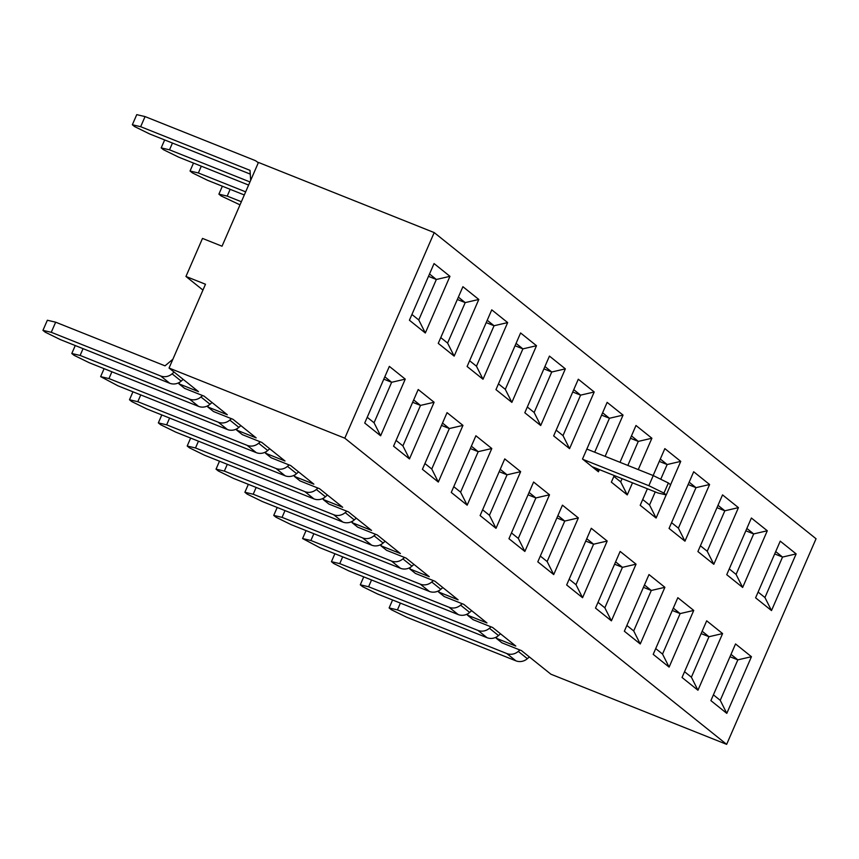 <?xml version="1.0" encoding="UTF-8"?>
<svg xmlns="http://www.w3.org/2000/svg" width="859" height="859" viewBox="0 0 859 859"><rect width="100%" height="100%" fill="white"/><g stroke="black" fill="none" stroke-linecap="round" stroke-linejoin="round"><path stroke-width="1.29" d="M519.899 649.995L518.278 651.401A11.435 10.802 128.7 0 1 506.799 653.538L397.438 609.89L389.127 607.936L392.584 599.99M397.438 609.89L400.391 603.104M529.369 656.942L527.362 658.692A11.435 10.802 128.7 0 1 515.883 660.818L406.532 617.17L391.403 609.761L389.127 607.936M496.577 637.582L495.868 637.303M491.047 626.855L489.426 628.273A11.435 10.802 128.7 0 1 477.948 630.399L368.597 586.751L360.286 584.807L363.744 576.861M368.597 586.751L371.539 579.975M500.518 633.813L498.51 635.553A11.435 10.802 128.7 0 1 487.032 637.689L377.681 594.041L362.552 586.633L360.286 584.807M467.726 614.453L467.028 614.164M462.196 603.727L460.574 605.144A11.435 10.802 128.7 0 1 449.096 607.27L339.745 563.622L331.434 561.679L334.892 553.733M339.745 563.622L342.698 556.847M471.666 610.685L469.669 612.424A11.435 10.802 128.7 0 1 458.191 614.561L348.829 570.913L333.711 563.504L331.434 561.679M438.885 591.314L438.176 591.035M433.355 580.598L431.733 582.005A11.435 10.802 128.7 0 1 420.255 584.141L310.894 540.494L302.583 538.55L306.04 530.594M310.894 540.494L313.846 533.707M442.814 587.545L440.817 589.295A11.435 10.802 128.7 0 1 429.339 591.421L319.978 547.774L302.583 538.55M410.033 568.186L409.324 567.906M404.503 557.47L402.882 558.876A11.435 10.802 128.7 0 1 391.403 561.013L282.053 517.365L273.742 515.411L277.199 507.465M282.053 517.365L284.995 510.579M413.974 564.417L411.966 566.156A11.435 10.802 128.7 0 1 400.487 568.293L291.137 524.645L276.007 517.236L273.742 515.411M381.181 545.057L380.483 544.778M375.651 534.33L374.03 535.748A11.435 10.802 128.7 0 1 362.552 537.874L253.201 494.226L244.89 492.282L248.348 484.336M253.201 494.226L256.143 487.45M385.122 541.288L383.114 543.028A11.435 10.802 128.7 0 1 371.636 545.164L262.285 501.516L247.156 494.108L244.89 492.282M352.34 521.928L351.632 521.638M346.811 511.202L345.189 512.608A11.435 10.802 128.7 0 1 333.711 514.745L224.349 471.097L216.038 469.154L219.496 461.197M224.349 471.097L227.302 464.311M356.27 518.16L354.273 519.899A11.435 10.802 128.7 0 1 342.795 522.036L233.433 478.377L218.315 470.979L216.038 469.154M323.489 498.789L322.78 498.51M317.959 488.073L316.337 489.48A11.435 10.802 128.7 0 1 304.859 491.616L195.498 447.969L187.198 446.025L190.644 438.069M195.498 447.969L198.45 441.182M327.429 495.02L325.421 496.77A11.435 10.802 128.7 0 1 313.943 498.896L204.592 455.249L189.463 447.84L187.198 446.025M294.637 475.661L293.928 475.381M289.107 464.934L287.486 466.351A11.435 10.802 128.7 0 1 276.007 468.488L166.657 424.829L158.346 422.886L161.803 414.94M166.657 424.829L169.599 418.054M298.578 471.892L296.57 473.631A11.435 10.802 128.7 0 1 285.091 475.768L175.741 432.12L160.612 424.711L158.346 422.886M265.785 452.532L265.087 452.253M222.352 186.199L218.895 194.155L221.171 195.97L240.005 204.861M230.158 189.313L227.206 196.099L241.358 201.747M218.895 194.155L227.206 196.099M260.256 441.805L258.634 443.223A11.435 10.802 128.7 0 1 247.156 445.349L137.805 401.701L129.494 399.757L132.952 391.811M137.805 401.701L140.758 394.925M269.726 448.763L267.729 450.503A11.435 10.802 128.7 0 1 256.25 452.639L146.889 408.991L131.771 401.582L129.494 399.757M236.944 429.403L236.236 429.113M193.5 163.07L190.043 171.016L192.319 172.842L207.438 180.25L244.31 194.972M201.307 166.184L198.354 172.97L245.663 191.847M190.043 171.016L198.354 172.97M231.415 418.677L229.793 420.083A11.435 10.802 128.7 0 1 218.315 422.22L108.953 378.572L100.643 376.629L104.1 368.672M108.953 378.572L111.906 371.786M240.885 425.624L238.877 427.374A11.435 10.802 128.7 0 1 227.399 429.511L118.037 385.852L100.643 376.629M208.093 406.264L207.384 405.985M164.66 139.942L161.202 147.888L163.468 149.713L178.597 157.122L248.616 185.072M172.455 143.056L169.513 149.831L249.969 181.947M161.202 147.888L169.513 149.831M202.563 395.548L200.942 396.955A11.435 10.802 128.7 0 1 189.463 399.091L80.112 355.443L71.802 353.5L75.259 345.543M80.112 355.443L83.055 348.657M212.033 402.495L210.025 404.245A11.435 10.802 128.7 0 1 198.547 406.371L89.196 362.723L74.067 355.315L71.802 353.5M179.241 383.135L178.543 382.856M258.248 162.909A11.435 10.802 -51.3 0 0 257.024 161.76A11.435 10.802 -51.3 0 0 254.414 160.236L145.064 116.588L136.753 114.644L132.35 124.759L134.616 126.584L149.745 133.993L250.377 174.152M145.064 116.588L140.661 126.703L250.012 170.35L250.667 180.347M132.35 124.759L140.661 126.703M51.261 332.304L42.95 330.361L47.352 320.246L55.663 322.189L51.261 332.304L160.612 375.952A11.435 10.802 128.7 0 0 172.09 373.826L174.098 372.076M183.182 379.367L181.185 381.106A11.435 10.802 128.7 0 1 169.706 383.243L60.345 339.595L45.226 332.186L42.95 330.361M172.884 359.234L165.014 365.837L55.663 322.189M425.323 332.991L409.421 320.235L434.053 263.573L449.955 276.33L425.323 332.991L409.421 320.235L434.053 263.573L449.955 276.33L436.351 279.476L429.521 274L436.351 279.476L418.752 319.956L425.323 332.991L418.752 319.956L436.351 279.476L428.501 276.351L436.351 279.476L449.955 276.33L425.323 332.991M411.923 314.48L418.752 319.956L411.923 314.48M202.499 238.415L185.952 276.458L202.949 290.084L185.952 276.458L205.484 284.254L185.952 276.458L202.499 238.415L222.03 246.211L258.452 162.437L434.203 232.585L816.05 538.754L726.65 744.356L816.05 538.754L434.203 232.585L258.452 162.437L222.03 246.211L202.499 238.415M496.277 638.28L501.957 642.833L521.488 650.628L550.898 674.208L726.65 744.356L344.803 438.187L434.203 232.585L344.803 438.187L726.65 744.356L550.898 674.208L521.488 650.628L501.957 642.833L496.277 638.28L515.808 646.065L492.637 627.489L473.105 619.693L492.637 627.489L515.808 646.065L496.277 638.28L496.964 636.702L496.277 638.28M467.425 615.141L473.105 619.693L467.425 615.141L486.956 622.936L463.785 604.36L444.253 596.565L463.785 604.36L486.956 622.936L467.425 615.141L468.112 613.573L467.425 615.141M438.584 592.012L444.253 596.565L438.584 592.012L458.105 599.807L434.933 581.232L415.412 573.436L434.933 581.232L458.105 599.807L438.584 592.012L439.26 590.434L438.584 592.012M409.732 568.883L415.412 573.436L409.732 568.883L429.264 576.679L406.092 558.092L386.561 550.308L406.092 558.092L429.264 576.679L409.732 568.883L410.419 567.305L409.732 568.883M380.881 545.755L386.561 550.308L380.881 545.755L400.412 553.54L377.241 534.964L357.709 527.168L377.241 534.964L400.412 553.54L380.881 545.755L381.568 544.177L380.881 545.755M352.029 522.616L357.709 527.168L352.029 522.616L371.56 530.411L348.389 511.835L328.868 504.04L348.389 511.835L371.56 530.411L352.029 522.616L352.716 521.048L352.029 522.616M323.188 499.487L328.868 504.04L323.188 499.487L342.709 507.282L319.548 488.707L300.016 480.911L319.548 488.707L342.709 507.282L323.188 499.487L323.875 497.909L323.188 499.487M294.336 476.358L300.016 480.911L294.336 476.358L313.868 484.154L290.696 465.567L271.165 457.783L290.696 465.567L313.868 484.154L294.336 476.358L295.024 474.78L294.336 476.358M265.485 453.219L271.165 457.783L265.485 453.219L285.016 461.015L261.845 442.439L242.324 434.643L261.845 442.439L285.016 461.015L265.485 453.219L266.172 451.651L265.485 453.219M236.644 430.091L242.324 434.643L236.644 430.091L256.165 437.886L232.993 419.31L213.472 411.515L232.993 419.31L256.165 437.886L236.644 430.091L237.32 428.523L236.644 430.091M207.792 406.962L213.472 411.515L207.792 406.962L227.324 414.757L204.152 396.182L184.621 388.386L204.152 396.182L227.324 414.757L207.792 406.962L208.479 405.384L207.792 406.962M178.94 383.833L184.621 388.386L178.94 383.833L198.472 391.629L169.051 368.039L205.484 284.254L169.051 368.039L344.803 438.187L169.051 368.039L198.472 391.629L178.94 383.833L179.628 382.255L178.94 383.833M438.262 343.364L462.904 286.702L478.807 299.458L454.164 356.12L438.262 343.364L462.904 286.702L478.807 299.458L465.202 302.615L458.373 297.128L465.202 302.615L447.603 343.085L454.164 356.12L438.262 343.364M467.113 366.503L491.756 309.841L507.658 322.587L483.016 379.248L467.113 366.503L491.756 309.841L507.658 322.587L494.054 325.744L487.214 320.267L494.054 325.744L476.455 366.213L483.016 379.248L467.113 366.503M495.965 389.632L520.597 332.97L536.499 345.715L511.867 402.377L495.965 389.632L520.597 332.97L536.499 345.715L522.895 348.872L516.066 343.396L522.895 348.872L505.296 389.352L511.867 402.377L495.965 389.632M524.817 412.76L549.449 356.098L565.351 368.855L540.708 425.516L524.817 412.76L549.449 356.098L565.351 368.855L551.746 372.001L544.917 366.525L551.746 372.001L534.148 412.481L540.708 425.516L524.817 412.76M553.658 435.9L578.3 379.227L594.203 391.983L569.56 448.645L553.658 435.9L578.3 379.227L594.203 391.983L580.598 395.14L573.769 389.664L580.598 395.14L562.999 435.61L569.56 448.645L553.658 435.9M582.509 459.028L607.141 402.366L623.043 415.112L605.112 456.354L623.043 415.112L609.45 418.269L602.61 412.792L609.45 418.269L594.696 452.199L609.45 418.269L601.59 415.133L609.45 418.269L623.043 415.112L607.141 402.366L582.509 459.028L598.412 471.774L582.509 459.028M599.357 469.594L598.412 471.774L596.801 468.574L598.412 471.774L599.357 469.594M611.361 482.157L614.239 475.532L611.361 482.157L627.253 494.902L611.361 482.157M619.994 462.303L635.993 425.495L651.895 438.24L638.269 469.594L651.895 438.24L638.291 441.397L631.462 435.921L638.291 441.397L627.843 465.428L638.291 441.397L630.442 438.262L638.291 441.397L651.895 438.24L635.993 425.495L619.994 462.303M632.514 482.822L627.253 494.902L620.692 481.878L622.088 478.667L620.692 481.878L627.253 494.902L632.514 482.822M640.202 505.285L647.385 488.771L640.202 505.285L656.104 518.041L640.202 505.285M653.141 475.532L664.845 448.623L680.747 461.38L670.578 484.755L680.747 461.38L667.142 464.536L660.313 459.05L667.142 464.536L660.743 479.247L667.142 464.536L659.293 461.401L667.142 464.536L680.747 461.38L664.845 448.623L653.141 475.532M666.165 494.902L656.104 518.041L649.544 505.006L655.245 491.896L649.544 505.006L656.104 518.041L666.165 494.902M669.054 528.425L693.696 471.763L709.588 484.508L684.956 541.17L669.054 528.425L693.696 471.763L709.588 484.508L695.994 487.665L689.154 482.189L695.994 487.665L678.395 528.135L684.956 541.17L669.054 528.425M697.905 551.553L722.537 494.891L738.439 507.637L713.808 564.299L697.905 551.553L722.537 494.891L738.439 507.637L724.835 510.794L718.006 505.317L724.835 510.794L707.236 551.263L713.808 564.299L697.905 551.553M726.746 574.682L751.389 518.02L767.291 530.765L742.648 587.438L726.746 574.682L751.389 518.02L767.291 530.765L753.687 533.922L746.858 528.446L753.687 533.922L736.088 574.403L742.648 587.438L726.746 574.682M755.598 597.81L780.24 541.149L796.143 553.905L771.5 610.566L755.598 597.81L780.24 541.149L796.143 553.905L782.538 557.061L775.698 551.575L782.538 557.061L764.939 597.531L771.5 610.566L755.598 597.81M380.623 435.792L364.721 423.036L389.352 366.374L405.255 379.13L380.623 435.792L374.052 422.757L391.65 382.287L384.821 376.8L391.65 382.287L383.801 379.152L391.65 382.287L405.255 379.13L380.623 435.792L364.721 423.036L389.352 366.374L405.255 379.13L391.65 382.287L374.052 422.757L367.222 417.281L374.052 422.757L380.623 435.792M409.464 458.921L393.562 446.175L418.204 389.514L434.106 402.259L409.464 458.921L402.903 445.885L420.502 405.416L413.673 399.94L420.502 405.416L412.653 402.28L420.502 405.416L434.106 402.259L409.464 458.921L393.562 446.175L418.204 389.514L434.106 402.259L420.502 405.416L402.903 445.885L396.074 440.409L402.903 445.885L409.464 458.921M438.315 482.049L422.413 469.304L447.056 412.642L462.958 425.388L438.315 482.049L431.755 469.014L449.354 428.544L442.514 423.068L449.354 428.544L441.505 425.409L449.354 428.544L462.958 425.388L438.315 482.049L422.413 469.304L447.056 412.642L462.958 425.388L449.354 428.544L431.755 469.014L424.915 463.538L431.755 469.014L438.315 482.049M467.167 505.189L451.265 492.432L475.897 435.771L491.799 448.516L467.167 505.189L460.596 492.153L478.195 451.673L471.366 446.197L478.195 451.673L470.345 448.548L478.195 451.673L491.799 448.516L467.167 505.189L451.265 492.432L475.897 435.771L491.799 448.516L478.195 451.673L460.596 492.153L453.767 486.677L460.596 492.153L467.167 505.189M496.008 528.317L480.117 515.561L504.748 458.899L520.651 471.655L496.008 528.317L489.447 515.282L507.046 474.812L500.217 469.325L507.046 474.812L499.197 471.677L507.046 474.812L520.651 471.655L496.008 528.317L480.117 515.561L504.748 458.899L520.651 471.655L507.046 474.812L489.447 515.282L482.618 509.806L489.447 515.282L496.008 528.317M524.86 551.446L508.957 538.7L533.6 482.039L549.502 494.784L524.86 551.446L518.299 538.41L535.898 497.941L529.069 492.465L535.898 497.941L528.049 494.805L535.898 497.941L549.502 494.784L524.86 551.446L508.957 538.7L533.6 482.039L549.502 494.784L535.898 497.941L518.299 538.41L511.47 532.934L518.299 538.41L524.86 551.446M553.711 574.574L537.809 561.829L562.441 505.167L578.343 517.913L553.711 574.574L547.151 561.55L564.75 521.069L557.91 515.593L564.75 521.069L556.89 517.934L564.75 521.069L578.343 517.913L553.711 574.574L537.809 561.829L562.441 505.167L578.343 517.913L564.75 521.069L547.151 561.55L540.311 556.063L547.151 561.55L553.711 574.574M582.563 597.714L566.661 584.958L591.293 528.296L607.195 541.052L582.563 597.714L575.992 584.678L593.59 544.198L586.761 538.722L593.59 544.198L585.741 541.073L593.59 544.198L607.195 541.052L582.563 597.714L566.661 584.958L591.293 528.296L607.195 541.052L593.59 544.198L575.992 584.678L569.163 579.202L575.992 584.678L582.563 597.714M611.404 620.842L595.502 608.097L620.144 551.424L636.047 564.18L611.404 620.842L604.843 607.807L622.442 567.337L615.613 561.861L622.442 567.337L614.593 564.202L622.442 567.337L636.047 564.18L611.404 620.842L595.502 608.097L620.144 551.424L636.047 564.18L622.442 567.337L604.843 607.807L598.014 602.331L604.843 607.807L611.404 620.842M640.256 643.971L624.353 631.225L648.996 574.564L664.887 587.309L640.256 643.971L633.695 630.936L651.294 590.466L644.454 584.99L651.294 590.466L643.434 587.331L651.294 590.466L664.887 587.309L640.256 643.971L624.353 631.225L648.996 574.564L664.887 587.309L651.294 590.466L633.695 630.936L626.855 625.459L633.695 630.936L640.256 643.971M669.107 667.099L653.205 654.354L677.837 597.692L693.739 610.438L669.107 667.099L662.536 654.075L680.135 613.594L673.306 608.118L680.135 613.594L672.286 610.459L680.135 613.594L693.739 610.438L669.107 667.099L653.205 654.354L677.837 597.692L693.739 610.438L680.135 613.594L662.536 654.075L655.707 648.588L662.536 654.075L669.107 667.099M697.948 690.239L682.046 677.483L706.689 620.821L722.591 633.577L697.948 690.239L691.388 677.203L708.986 636.723L702.157 631.247L708.986 636.723L701.137 633.598L708.986 636.723L722.591 633.577L697.948 690.239L682.046 677.483L706.689 620.821L722.591 633.577L708.986 636.723L691.388 677.203L684.559 671.727L691.388 677.203L697.948 690.239M726.8 713.367L710.898 700.622L735.54 643.949L751.442 656.706L726.8 713.367L720.239 700.332L737.838 659.862L730.998 654.386L737.838 659.862L729.989 656.727L737.838 659.862L751.442 656.706L726.8 713.367L710.898 700.622L735.54 643.949L751.442 656.706L737.838 659.862L720.239 700.332L713.41 694.856L720.239 700.332L726.8 713.367M758.1 592.055L764.939 597.531L771.5 610.566L796.143 553.905L782.538 557.061L774.689 553.926L782.538 557.061L764.939 597.531L758.1 592.055M729.259 568.916L736.088 574.403L742.648 587.438L767.291 530.765L753.687 533.922L745.837 530.787L753.687 533.922L736.088 574.403L729.259 568.916M700.407 545.787L707.236 551.263L713.808 564.299L738.439 507.637L724.835 510.794L716.986 507.658L724.835 510.794L707.236 551.263L700.407 545.787M671.555 522.659L678.395 528.135L684.956 541.17L709.588 484.508L695.994 487.665L688.134 484.53L695.994 487.665L678.395 528.135L671.555 522.659M642.715 499.53L649.544 505.006L642.715 499.53M613.863 476.391L620.692 481.878L613.863 476.391M556.17 430.134L562.999 435.61L569.56 448.645L594.203 391.983L580.598 395.14L572.749 392.005L580.598 395.14L562.999 435.61L556.17 430.134M527.319 407.005L534.148 412.481L540.708 425.516L565.351 368.855L551.746 372.001L543.897 368.876L551.746 372.001L534.148 412.481L527.319 407.005M498.467 383.866L505.296 389.352L511.867 402.377L536.499 345.715L522.895 348.872L515.046 345.737L522.895 348.872L505.296 389.352L498.467 383.866M469.615 360.737L476.455 366.213L483.016 379.248L507.658 322.587L494.054 325.744L486.194 322.608L494.054 325.744L476.455 366.213L469.615 360.737M440.774 337.608L447.603 343.085L454.164 356.12L478.807 299.458L465.202 302.615L457.353 299.48L465.202 302.615L447.603 343.085L440.774 337.608M653.248 475.575L668.366 482.983L663.964 493.098L648.846 485.689L653.248 475.575L586.837 449.064M592.055 466.684L657.93 492.969L666.24 494.924L670.643 484.798L668.366 482.983M666.24 494.924L663.964 493.098M582.971 459.393L648.846 485.689M515.883 660.818L506.799 653.538M527.362 658.692L518.278 651.401M487.032 637.689L477.948 630.399M498.51 635.553L489.426 628.273M458.191 614.561L449.096 607.27M469.669 612.424L460.574 605.144M429.339 591.421L420.255 584.141M440.817 589.295L431.733 582.005M400.487 568.293L391.403 561.013M411.966 566.156L402.882 558.876M371.636 545.164L362.552 537.874M383.114 543.028L374.03 535.748M342.795 522.036L333.711 514.745M354.273 519.899L345.189 512.608M313.943 498.896L304.859 491.616M325.421 496.77L316.337 489.48M285.091 475.768L276.007 468.488M296.57 473.631L287.486 466.351M256.25 452.639L247.156 445.349M267.729 450.503L258.634 443.223M227.399 429.511L218.315 422.22M238.877 427.374L229.793 420.083M198.547 406.371L189.463 399.091M210.025 404.245L200.942 396.955M169.706 383.243L160.612 375.952M181.185 381.106L172.09 373.826M258.301 162.78L257.024 161.76"/></g></svg>
